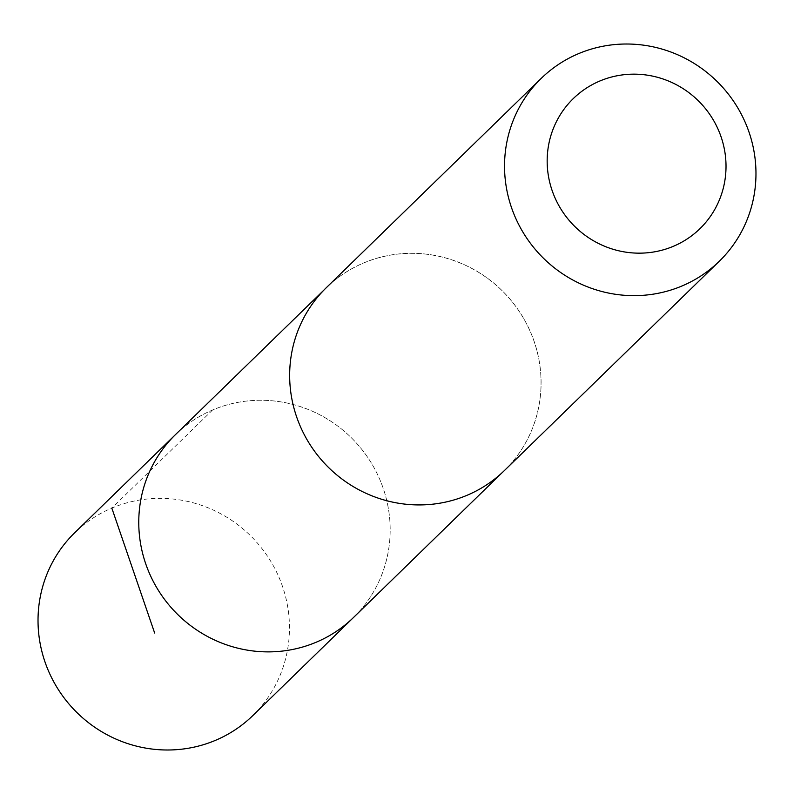 <?xml version="1.0" encoding="UTF-8"?>
<svg xmlns="http://www.w3.org/2000/svg" width="794" height="794" viewBox="0 0 794 794"><rect width="100%" height="100%" fill="white"/><g stroke="black" fill="none" stroke-linecap="round" stroke-linejoin="round"><path stroke-width="0.6" stroke-dasharray="3.97 2.98" d="M175.444 434.646A127.606 123.874 -134.2 0 1 353.211 439.648A127.606 123.874 -134.2 0 1 353.519 617.484A127.606 123.874 -134.2 0 0 353.211 439.648A127.606 123.874 -134.2 0 0 175.444 434.646M252.81 715.593A127.626 123.894 45.8 0 0 272.63 690.284A127.626 123.894 45.8 0 0 240.205 526.611A127.626 123.894 45.8 0 0 74.715 532.734M306.534 313.015A127.576 123.844 45.8 0 0 338.959 476.648A127.576 123.844 45.8 0 0 504.398 470.495A127.576 123.844 45.8 0 0 524.219 445.196A127.576 123.844 45.8 0 0 491.804 281.582A127.576 123.844 45.8 0 0 326.374 287.696A127.576 123.844 45.8 0 0 306.534 313.015M504.418 470.534A127.626 123.894 45.8 0 0 524.258 445.226A127.626 123.894 45.8 0 0 491.823 281.542A127.626 123.894 45.8 0 0 326.324 287.676M212.554 410.012L111.825 508.091M326.374 287.696L323.992 290.018M504.398 470.495L502.016 472.807"/><path stroke-width="1.19" d="M502.016 472.807L353.519 617.484A127.606 123.874 -134.2 0 1 188.039 623.637A127.606 123.874 -134.2 0 1 155.604 459.964A127.606 123.874 -134.2 0 1 175.444 434.646L74.715 532.734A127.626 123.894 45.8 0 0 54.865 558.053A127.626 123.894 45.8 0 0 87.3 721.746A127.626 123.894 45.8 0 0 252.81 715.593L353.519 617.484A127.606 123.874 -134.2 0 1 188.039 623.637A127.606 123.874 -134.2 0 1 155.604 459.964A127.606 123.874 -134.2 0 1 175.444 434.646L323.992 290.018M541.21 78.398L326.324 287.676A127.626 123.894 45.8 0 0 326.622 465.542A127.626 123.894 45.8 0 0 504.418 470.534L719.295 261.256A127.626 123.894 45.8 0 0 739.135 235.947A127.626 123.894 45.8 0 0 706.7 72.264A127.626 123.894 45.8 0 0 541.21 78.398A127.626 123.894 45.8 0 0 541.498 256.264A127.626 123.894 45.8 0 0 719.295 261.256M714.044 210.688A90.784 88.124 45.8 0 0 636.59 74.199A90.784 88.124 45.8 0 0 559.145 206.083A90.784 88.124 45.8 0 0 714.044 210.688M111.825 508.091L154.651 633.026"/></g></svg>
